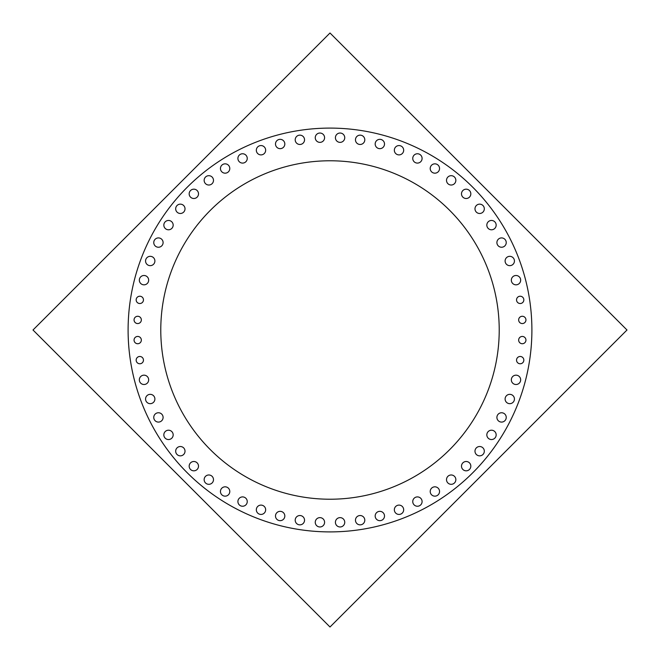 <?xml version="1.0" encoding="UTF-8"?>
<svg xmlns="http://www.w3.org/2000/svg" width="660" height="660" viewBox="0 0 660 660"><rect width="100%" height="100%" fill="white"/><g stroke="black" fill="none" stroke-linecap="round" stroke-linejoin="round"><path stroke-width="0.99" d="M128.098 330A201.902 201.902 0 0 0 330 531.902A201.902 201.902 0 0 0 531.902 330A201.902 201.902 0 0 1 330 531.902A201.902 201.902 0 0 1 128.098 330M161.114 319.374A169.224 169.224 0 0 0 330 499.224A169.224 169.224 0 0 0 498.886 319.374M498.886 340.626A169.224 169.224 0 0 0 330 160.776A169.224 169.224 0 0 0 161.114 340.626M330 33L33 330L330 627L627 330L330 33L627 330M128.502 317.32A201.902 201.902 0 0 0 330 531.902A201.902 201.902 0 0 0 531.498 317.32M531.498 342.68A201.902 201.902 0 0 0 330 128.098A201.902 201.902 0 0 0 128.502 342.68M33 330L330 627M364.691 519.222A4.67 4.67 0 0 1 360.121 524.857A4.67 4.67 0 0 1 355.558 519.222M355.558 521.161A4.67 4.67 0 0 1 360.121 515.526A4.67 4.67 0 0 1 364.691 521.161M384.409 515.031A4.67 4.67 0 0 1 379.838 520.666A4.67 4.67 0 0 1 375.276 515.031M375.276 516.97A4.67 4.67 0 0 1 379.838 511.335A4.67 4.67 0 0 1 384.409 516.97M403.573 508.802A4.67 4.67 0 0 1 399.011 514.437A4.67 4.67 0 0 1 394.441 508.802M394.441 510.741A4.67 4.67 0 0 1 399.011 505.106A4.67 4.67 0 0 1 403.573 510.741M421.987 500.61A4.67 4.67 0 0 1 417.425 506.245A4.67 4.67 0 0 1 412.855 500.61M412.855 502.54A4.67 4.67 0 0 1 417.425 496.906A4.67 4.67 0 0 1 421.987 502.54M439.444 490.529A4.67 4.67 0 0 1 434.874 496.163A4.67 4.67 0 0 1 430.312 490.529M430.312 492.467A4.67 4.67 0 0 1 434.874 486.824A4.67 4.67 0 0 1 439.444 492.467M455.746 478.681A4.67 4.67 0 0 1 451.184 484.316A4.67 4.67 0 0 1 446.614 478.681M446.614 480.62A4.67 4.67 0 0 1 451.184 474.977A4.67 4.67 0 0 1 455.746 480.62M470.728 465.193A4.67 4.67 0 0 1 466.166 470.827A4.67 4.67 0 0 1 461.596 465.193M461.596 467.132A4.67 4.67 0 0 1 466.166 461.497A4.67 4.67 0 0 1 470.728 467.132M484.217 450.219A4.67 4.67 0 0 1 479.647 455.854A4.67 4.67 0 0 1 475.084 450.219M475.084 452.149A4.67 4.67 0 0 1 479.647 446.515A4.67 4.67 0 0 1 484.217 452.149M496.064 433.909A4.67 4.67 0 0 1 491.494 439.543A4.67 4.67 0 0 1 486.931 433.909M486.931 435.847A4.67 4.67 0 0 1 491.494 430.213A4.67 4.67 0 0 1 496.064 435.847M506.137 416.452A4.67 4.67 0 0 1 501.575 422.087A4.67 4.67 0 0 1 497.005 416.452M497.005 418.39A4.67 4.67 0 0 1 501.575 412.756A4.67 4.67 0 0 1 506.137 418.39M514.338 398.038A4.67 4.67 0 0 1 509.776 403.673A4.67 4.67 0 0 1 505.205 398.038M505.205 399.976A4.67 4.67 0 0 1 509.776 394.342A4.67 4.67 0 0 1 514.338 399.976M520.567 378.873A4.67 4.67 0 0 1 516.005 384.508A4.67 4.67 0 0 1 511.434 378.873M511.434 380.803A4.67 4.67 0 0 1 516.005 375.169A4.67 4.67 0 0 1 520.567 380.803M520.567 279.197A4.67 4.67 0 0 1 516.005 284.831A4.67 4.67 0 0 1 511.434 279.197M511.434 281.127A4.67 4.67 0 0 1 516.005 275.492A4.67 4.67 0 0 1 520.567 281.127M514.338 260.024A4.67 4.67 0 0 1 509.776 265.658A4.67 4.67 0 0 1 505.205 260.024M505.205 261.962A4.67 4.67 0 0 1 509.776 256.327A4.67 4.67 0 0 1 514.338 261.962M506.137 241.609A4.67 4.67 0 0 1 501.575 247.244A4.67 4.67 0 0 1 497.005 241.609M497.005 243.548A4.67 4.67 0 0 1 501.575 237.913A4.67 4.67 0 0 1 506.137 243.548M496.064 224.152A4.67 4.67 0 0 1 491.494 229.787A4.67 4.67 0 0 1 486.931 224.152M486.931 226.091A4.67 4.67 0 0 1 491.494 220.457A4.67 4.67 0 0 1 496.064 226.091M484.217 207.85A4.67 4.67 0 0 1 479.647 213.485A4.67 4.67 0 0 1 475.084 207.85M475.084 209.781A4.67 4.67 0 0 1 479.647 204.146A4.67 4.67 0 0 1 484.217 209.781M470.728 192.868A4.67 4.67 0 0 1 466.166 198.503A4.67 4.67 0 0 1 461.596 192.868M461.596 194.807A4.67 4.67 0 0 1 466.166 189.172A4.67 4.67 0 0 1 470.728 194.807M455.746 179.38A4.67 4.67 0 0 1 451.184 185.023A4.67 4.67 0 0 1 446.614 179.38M446.614 181.319A4.67 4.67 0 0 1 451.184 175.684A4.67 4.67 0 0 1 455.746 181.319M439.444 167.533A4.67 4.67 0 0 1 434.874 173.176A4.67 4.67 0 0 1 430.312 167.533M430.312 169.471A4.67 4.67 0 0 1 434.874 163.837A4.67 4.67 0 0 1 439.444 169.471M421.987 157.459A4.67 4.67 0 0 1 417.425 163.094A4.67 4.67 0 0 1 412.855 157.459M412.855 159.39A4.67 4.67 0 0 1 417.425 153.755A4.67 4.67 0 0 1 421.987 159.39M403.573 149.259A4.67 4.67 0 0 1 399.011 154.894A4.67 4.67 0 0 1 394.441 149.259M394.441 151.198A4.67 4.67 0 0 1 399.011 145.563A4.67 4.67 0 0 1 403.573 151.198M384.409 143.03A4.67 4.67 0 0 1 379.838 148.665A4.67 4.67 0 0 1 375.276 143.03M375.276 144.969A4.67 4.67 0 0 1 379.838 139.334A4.67 4.67 0 0 1 384.409 144.969M364.691 138.839A4.67 4.67 0 0 1 360.121 144.474A4.67 4.67 0 0 1 355.558 138.839M355.558 140.778A4.67 4.67 0 0 1 360.121 135.143A4.67 4.67 0 0 1 364.691 140.778M344.644 136.736A4.67 4.67 0 0 1 340.082 142.37A4.67 4.67 0 0 1 335.511 136.736M335.511 138.666A4.67 4.67 0 0 1 340.082 133.031A4.67 4.67 0 0 1 344.644 138.666M324.489 136.736A4.67 4.67 0 0 1 319.918 142.37A4.67 4.67 0 0 1 315.356 136.736M315.356 138.666A4.67 4.67 0 0 1 319.918 133.031A4.67 4.67 0 0 1 324.489 138.666M304.441 138.839A4.67 4.67 0 0 1 299.879 144.474A4.67 4.67 0 0 1 295.309 138.839M295.309 140.778A4.67 4.67 0 0 1 299.879 135.143A4.67 4.67 0 0 1 304.441 140.778M284.724 143.03A4.67 4.67 0 0 1 280.162 148.665A4.67 4.67 0 0 1 275.591 143.03M275.591 144.969A4.67 4.67 0 0 1 280.162 139.334A4.67 4.67 0 0 1 284.724 144.969M265.559 149.259A4.67 4.67 0 0 1 260.989 154.894A4.67 4.67 0 0 1 256.426 149.259M256.426 151.198A4.67 4.67 0 0 1 260.989 145.563A4.67 4.67 0 0 1 265.559 151.198M247.145 157.459A4.67 4.67 0 0 1 242.575 163.094A4.67 4.67 0 0 1 238.012 157.459M238.012 159.39A4.67 4.67 0 0 1 242.575 153.755A4.67 4.67 0 0 1 247.145 159.39M229.688 167.533A4.67 4.67 0 0 1 225.126 173.176A4.67 4.67 0 0 1 220.555 167.533M220.555 169.471A4.67 4.67 0 0 1 225.126 163.837A4.67 4.67 0 0 1 229.688 169.471M213.386 179.38A4.67 4.67 0 0 1 208.816 185.023A4.67 4.67 0 0 1 204.254 179.38M204.254 181.319A4.67 4.67 0 0 1 208.816 175.684A4.67 4.67 0 0 1 213.386 181.319M198.404 192.868A4.67 4.67 0 0 1 193.834 198.503A4.67 4.67 0 0 1 189.271 192.868M189.271 194.807A4.67 4.67 0 0 1 193.834 189.172A4.67 4.67 0 0 1 198.404 194.807M184.915 207.85A4.67 4.67 0 0 1 180.353 213.485A4.67 4.67 0 0 1 175.783 207.85M175.783 209.781A4.67 4.67 0 0 1 180.353 204.146A4.67 4.67 0 0 1 184.915 209.781M173.069 224.152A4.67 4.67 0 0 1 168.506 229.787A4.67 4.67 0 0 1 163.936 224.152M163.936 226.091A4.67 4.67 0 0 1 168.506 220.457A4.67 4.67 0 0 1 173.069 226.091M162.995 241.609A4.67 4.67 0 0 1 158.425 247.244A4.67 4.67 0 0 1 153.862 241.609M153.862 243.548A4.67 4.67 0 0 1 158.425 237.913A4.67 4.67 0 0 1 162.995 243.548M154.795 260.024A4.67 4.67 0 0 1 150.224 265.658A4.67 4.67 0 0 1 145.662 260.024M145.662 261.962A4.67 4.67 0 0 1 150.224 256.327A4.67 4.67 0 0 1 154.795 261.962M148.566 279.197A4.67 4.67 0 0 1 143.995 284.831A4.67 4.67 0 0 1 139.433 279.197M139.433 281.127A4.67 4.67 0 0 1 143.995 275.492A4.67 4.67 0 0 1 148.566 281.127M148.566 378.873A4.67 4.67 0 0 1 143.995 384.508A4.67 4.67 0 0 1 139.433 378.873M139.433 380.803A4.67 4.67 0 0 1 143.995 375.169A4.67 4.67 0 0 1 148.566 380.803M154.795 398.038A4.67 4.67 0 0 1 150.224 403.673A4.67 4.67 0 0 1 145.662 398.038M145.662 399.976A4.67 4.67 0 0 1 150.224 394.342A4.67 4.67 0 0 1 154.795 399.976M162.995 416.452A4.67 4.67 0 0 1 158.425 422.087A4.67 4.67 0 0 1 153.862 416.452M153.862 418.39A4.67 4.67 0 0 1 158.425 412.756A4.67 4.67 0 0 1 162.995 418.39M173.069 433.909A4.67 4.67 0 0 1 168.506 439.543A4.67 4.67 0 0 1 163.936 433.909M163.936 435.847A4.67 4.67 0 0 1 168.506 430.213A4.67 4.67 0 0 1 173.069 435.847M184.915 450.219A4.67 4.67 0 0 1 180.353 455.854A4.67 4.67 0 0 1 175.783 450.219M175.783 452.149A4.67 4.67 0 0 1 180.353 446.515A4.67 4.67 0 0 1 184.915 452.149M198.404 465.193A4.67 4.67 0 0 1 193.834 470.827A4.67 4.67 0 0 1 189.271 465.193M189.271 467.132A4.67 4.67 0 0 1 193.834 461.497A4.67 4.67 0 0 1 198.404 467.132M213.386 478.681A4.67 4.67 0 0 1 208.816 484.316A4.67 4.67 0 0 1 204.254 478.681M204.254 480.62A4.67 4.67 0 0 1 208.816 474.977A4.67 4.67 0 0 1 213.386 480.62M229.688 490.529A4.67 4.67 0 0 1 225.126 496.163A4.67 4.67 0 0 1 220.555 490.529M220.555 492.467A4.67 4.67 0 0 1 225.126 486.824A4.67 4.67 0 0 1 229.688 492.467M247.145 500.61A4.67 4.67 0 0 1 242.575 506.245A4.67 4.67 0 0 1 238.012 500.61M238.012 502.54A4.67 4.67 0 0 1 242.575 496.906A4.67 4.67 0 0 1 247.145 502.54M265.559 508.802A4.67 4.67 0 0 1 260.989 514.437A4.67 4.67 0 0 1 256.426 508.802M256.426 510.741A4.67 4.67 0 0 1 260.989 505.106A4.67 4.67 0 0 1 265.559 510.741M284.724 515.031A4.67 4.67 0 0 1 280.162 520.666A4.67 4.67 0 0 1 275.591 515.031M275.591 516.97A4.67 4.67 0 0 1 280.162 511.335A4.67 4.67 0 0 1 284.724 516.97M304.441 519.222A4.67 4.67 0 0 1 299.879 524.857A4.67 4.67 0 0 1 295.309 519.222M295.309 521.161A4.67 4.67 0 0 1 299.879 515.526A4.67 4.67 0 0 1 304.441 521.161M324.489 521.334A4.67 4.67 0 0 1 319.918 526.969A4.67 4.67 0 0 1 315.356 521.334M315.356 523.264A4.67 4.67 0 0 1 319.918 517.63A4.67 4.67 0 0 1 324.489 523.264M344.644 521.334A4.67 4.67 0 0 1 340.082 526.969A4.67 4.67 0 0 1 335.511 521.334M335.511 523.264A4.67 4.67 0 0 1 340.082 517.63A4.67 4.67 0 0 1 344.644 523.264M523.71 298.914A3.646 3.646 0 0 1 520.195 303.526A3.646 3.646 0 0 1 516.673 298.914M516.673 300.836A3.646 3.646 0 0 1 520.195 296.233A3.646 3.646 0 0 1 523.71 300.836M143.327 298.914A3.646 3.646 0 0 1 139.804 303.526A3.646 3.646 0 0 1 136.29 298.914M136.29 300.836A3.646 3.646 0 0 1 139.804 296.233A3.646 3.646 0 0 1 143.327 300.836M141.215 318.962A3.646 3.646 0 0 1 137.701 323.565A3.646 3.646 0 0 1 134.186 318.962M134.186 320.884A3.646 3.646 0 0 1 137.701 316.272A3.646 3.646 0 0 1 141.215 320.884M141.215 339.116A3.646 3.646 0 0 1 137.701 343.728A3.646 3.646 0 0 1 134.186 339.116M134.186 341.038A3.646 3.646 0 0 1 137.701 336.435A3.646 3.646 0 0 1 141.215 341.038M143.327 359.164A3.646 3.646 0 0 1 139.804 363.767A3.646 3.646 0 0 1 136.29 359.164M136.29 361.086A3.646 3.646 0 0 1 139.804 356.474A3.646 3.646 0 0 1 143.327 361.086M523.71 359.164A3.646 3.646 0 0 1 520.195 363.767A3.646 3.646 0 0 1 516.673 359.164M516.673 361.086A3.646 3.646 0 0 1 520.195 356.474A3.646 3.646 0 0 1 523.71 361.086M525.814 339.116A3.646 3.646 0 0 1 522.299 343.728A3.646 3.646 0 0 1 518.785 339.116M518.785 341.038A3.646 3.646 0 0 1 522.299 336.435A3.646 3.646 0 0 1 525.814 341.038M525.814 318.962A3.646 3.646 0 0 1 522.299 323.565A3.646 3.646 0 0 1 518.785 318.962M518.785 320.884A3.646 3.646 0 0 1 522.299 316.272A3.646 3.646 0 0 1 525.814 320.884"/></g></svg>
